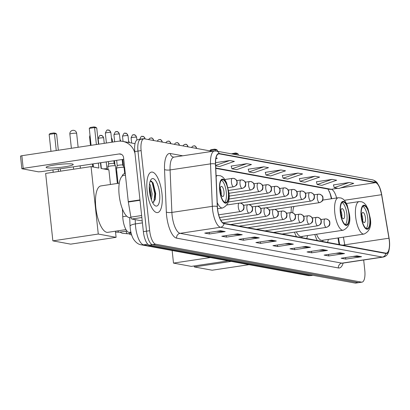 <?xml version="1.0" encoding="UTF-8"?>
<svg xmlns="http://www.w3.org/2000/svg" width="410" height="410" viewBox="0 0 410 410"><rect width="100%" height="100%" fill="white"/><g stroke="black" fill="none" stroke-linecap="round" stroke-linejoin="round"><path stroke-width="0.61" d="M291.489 206.845A22.611 7.954 81.5 0 0 291.146 212.57M331.306 198.794A17.066 6.006 81.5 0 0 329.389 191.567M339.065 244.529L337.953 237.979M294.493 232.157A22.611 7.954 81.5 0 0 296.445 236.672M306.685 238.558A22.611 7.954 81.5 0 0 307.546 235.576M314.808 234.484A22.611 7.954 81.5 0 0 317.273 240.511M327.513 242.397A22.611 7.954 81.5 0 0 328.374 239.414M122.103 176.228A12.797 4.505 -98.5 0 1 124.24 173.768L125.275 173.609M131.005 232.772L128.909 232.388A12.797 4.505 -98.5 0 1 122.744 216.7L122.416 208.941M141.26 139.292A12.797 4.505 81.5 0 0 140.712 139.282L137.555 139.759A12.797 4.505 81.5 0 0 134.803 151.556L143.362 231.645A12.797 4.505 81.5 0 0 149.363 245.149L355.173 283.079A12.797 4.505 81.5 0 0 355.721 283.09L358.878 282.613A12.797 4.505 81.5 0 1 358.33 282.603A12.797 4.505 81.5 0 0 358.878 282.613L362.04 282.141A12.797 4.505 81.5 0 0 364.787 270.339L363.685 260.001M212.385 151.346L144.422 138.821A12.797 4.505 81.5 0 0 143.874 138.811A12.797 4.505 81.5 0 0 141.122 150.608L149.681 230.697A12.797 4.505 81.5 0 0 155.682 244.201L152.525 244.673L358.33 282.603L152.525 244.673A12.797 4.505 81.5 0 1 146.524 231.173A12.797 4.505 81.5 0 0 152.525 244.673L149.363 245.149M141.122 150.608L137.965 151.085L146.524 231.173L137.965 151.085A12.797 4.505 81.5 0 1 140.712 139.282A12.797 4.505 81.5 0 0 137.965 151.085L134.803 151.556M161.986 193.71A20.479 7.206 81.5 0 0 151.505 172.087A20.479 7.206 81.5 0 0 147.108 190.968A20.479 7.206 81.5 0 0 157.589 212.59A20.479 7.206 81.5 0 0 161.986 193.71A20.479 7.206 81.5 0 0 151.505 172.087A20.479 7.206 81.5 0 0 147.108 190.968A20.479 7.206 81.5 0 0 157.589 212.59A20.479 7.206 81.5 0 0 161.986 193.71M389.29 240.562A13.653 4.802 -98.5 0 1 386.358 253.149A13.653 4.802 -98.5 0 1 385.774 253.134L223.978 223.317A13.653 4.802 -98.5 0 1 217.402 206.589L215.593 164.108A13.653 4.802 -98.5 0 1 218.704 153.847A13.653 4.802 -98.5 0 1 219.288 153.858L375.509 182.65A13.653 4.802 -98.5 0 1 381.582 194.699L388.962 238.205A13.653 4.802 -98.5 0 1 389.29 240.562M389.413 240.583A13.991 4.925 81.5 0 0 389.08 238.169L381.7 194.663A13.991 4.925 81.5 0 0 375.473 182.312L219.253 153.524A13.991 4.925 81.5 0 0 215.465 164.026L217.274 206.507A13.991 4.925 81.5 0 0 224.014 223.655L385.81 253.472A13.991 4.925 81.5 0 0 389.413 240.583M151.777 181.297A17.066 6.006 -98.5 0 1 155.216 194.309A17.066 6.006 -98.5 0 1 155.41 196.744M220.544 230.733L204.749 233.105L209.397 233.961L225.192 231.588L220.544 230.733M216.623 231.322L224.639 231.619A3.413 3.172 -79.6 0 0 225.192 231.588M209.233 232.429L209.397 233.961M237.59 233.874L221.795 236.247L226.443 237.103L242.238 234.73L237.59 233.874M233.669 234.464L241.685 234.761A3.413 3.172 -79.6 0 0 242.238 234.73M226.279 235.571L226.443 237.103M254.641 237.016L238.84 239.389L243.489 240.245L259.289 237.872L254.641 237.016M250.715 237.605L258.736 237.902A3.413 3.172 -79.6 0 0 259.289 237.872M243.325 238.712L243.489 240.245M271.686 240.157L255.891 242.53L260.54 243.386L276.335 241.013L271.686 240.157M267.766 240.747L275.781 241.044A3.413 3.172 -79.6 0 0 276.335 241.013M260.376 241.854L260.54 243.386M356.92 255.866L341.125 258.238L345.773 259.094L361.569 256.721L356.92 255.866M353 256.455L361.015 256.752A3.413 3.172 -79.6 0 0 361.569 256.721M345.609 257.567L345.773 259.094M339.875 252.724L324.079 255.097L328.728 255.953L344.523 253.58L339.875 252.724M335.954 253.313L343.969 253.611A3.413 3.172 -79.6 0 0 344.523 253.58M328.564 254.425L328.728 255.953M322.829 249.582L307.029 251.955L311.682 252.811L327.477 250.438L322.829 249.582M318.903 250.172L326.924 250.469A3.413 3.172 -79.6 0 0 327.477 250.438M311.518 251.279L311.682 252.811M305.778 246.441L289.983 248.814L294.631 249.669L310.431 247.297L305.778 246.441M301.857 247.03L309.873 247.327A3.413 3.172 -79.6 0 0 310.431 247.297M294.467 248.137L294.631 249.669M288.732 243.299L272.937 245.672L277.585 246.528L293.381 244.155L288.732 243.299M284.812 243.888L292.827 244.186A3.413 3.172 -79.6 0 0 293.381 244.155M277.421 244.995L277.585 246.528M155.682 244.201L361.492 282.131A12.797 4.505 81.5 0 0 362.04 282.141M246.799 163.672L231.937 168.802L236.585 169.663L251.448 164.528L246.799 163.672L231.178 166.076M215.665 165.804L219.54 166.516L234.402 161.386L229.754 160.53L215.563 162.662M215.855 158.762L217.356 158.245L215.998 157.993M297.942 173.097L283.079 178.227L287.728 179.088L302.59 173.953L297.942 173.097L282.316 175.5M314.988 176.238L300.125 181.369L304.773 182.23L319.636 177.094L314.988 176.238L299.367 178.642M332.038 179.38L317.176 184.51L321.824 185.371L336.687 180.236L332.038 179.38L316.412 181.784M349.084 182.522L334.222 187.652L338.87 188.513L353.733 183.378L349.084 182.522L333.458 184.925M263.845 166.814L248.983 171.944L253.636 172.805L268.499 167.669L263.845 166.814L248.224 169.217M280.896 169.955L266.034 175.085L270.682 175.946L285.544 170.811L280.896 169.955L265.27 172.359M266.034 175.085L265.255 172.302M283.079 178.227L282.3 175.444M300.125 181.369L299.351 178.586M317.176 184.51L316.397 181.727M334.222 187.652L333.443 184.869M248.983 171.944L248.209 169.161M231.937 168.802L231.158 166.019M229.754 160.53L215.65 165.399M369.733 217.997A11.521 4.054 81.5 0 0 363.839 205.835A11.521 4.054 81.5 0 0 361.364 216.454A11.521 4.054 81.5 0 0 367.257 228.616A11.521 4.054 81.5 0 0 369.733 217.997M366.217 228.416A11.521 4.054 81.5 0 0 367.76 218.294A11.521 4.054 81.5 0 0 362.901 206.332M316.499 234.233A16.426 5.781 81.5 0 0 322.178 240.347L364.039 234.059A16.426 5.781 -98.5 0 1 355.634 216.721A16.426 5.781 -98.5 0 1 359.16 201.576L346.486 203.478M365.433 217.864A5.12 1.799 81.5 0 0 362.814 212.457A5.12 1.799 81.5 0 0 361.712 217.177A5.12 1.799 81.5 0 0 364.331 222.584A5.12 1.799 81.5 0 0 365.433 217.864M362.671 220.923A5.12 1.799 81.5 0 0 362.671 218.279A5.12 1.799 81.5 0 0 361.712 214.538M249.034 264.681L212.139 270.216L194.32 266.936L194.212 265.946M194.32 266.936L231.209 261.395M238.312 155.123L238.2 154.047L236.027 153.647L236.145 154.724M238.2 154.047L237.011 153.268L235.458 152.981L236.027 153.647L232.88 154.124M235.458 152.981L231.399 153.847M348.905 214.158A11.521 4.054 81.5 0 0 343.011 201.997A11.521 4.054 81.5 0 0 340.536 212.616A11.521 4.054 81.5 0 0 346.429 224.777A11.521 4.054 81.5 0 0 348.905 214.158M345.389 224.577A11.521 4.054 81.5 0 0 346.927 214.456A11.521 4.054 81.5 0 0 342.073 202.494M296.348 231.881A16.426 5.781 81.5 0 0 301.345 236.508L343.211 230.22A16.426 5.781 -98.5 0 1 334.806 212.882A16.426 5.781 -98.5 0 1 338.332 197.738L322.783 200.07M294.006 206.471A16.426 5.781 81.5 0 0 292.745 212.795M344.605 214.025A5.12 1.799 81.5 0 0 341.986 208.618A5.12 1.799 81.5 0 0 340.884 213.338A5.12 1.799 81.5 0 0 343.503 218.745A5.12 1.799 81.5 0 0 344.605 214.025M341.843 217.085A5.12 1.799 81.5 0 0 341.837 214.44A5.12 1.799 81.5 0 0 340.884 210.699M228.206 260.842L191.311 266.377L173.491 263.097L172.144 250.51M173.491 263.097L210.381 257.557M217.484 151.285L217.372 150.209L215.199 149.809L215.327 150.977M217.372 150.209L216.183 149.43L214.63 149.143L215.199 149.809L209.91 150.603L209.94 150.895M214.63 149.143L210.919 149.701L209.91 150.603M228.273 191.926A11.521 4.054 81.5 0 0 222.379 179.764A11.521 4.054 81.5 0 0 219.903 190.383A11.521 4.054 81.5 0 0 225.797 202.545A11.521 4.054 81.5 0 0 228.273 191.926M224.757 202.345A11.521 4.054 81.5 0 0 226.294 192.223A11.521 4.054 81.5 0 0 221.441 180.262M119.274 183.162L100.865 185.925A23.462 8.256 81.5 0 0 95.822 207.562A23.462 8.256 81.5 0 0 107.83 232.337L125.998 229.61M223.973 191.793A5.12 1.799 81.5 0 0 221.354 186.386A5.12 1.799 81.5 0 0 220.252 191.106A5.12 1.799 81.5 0 0 222.871 196.513A5.12 1.799 81.5 0 0 223.973 191.793M221.21 194.852A5.12 1.799 81.5 0 0 221.205 192.208A5.12 1.799 81.5 0 0 220.252 188.467M53.203 172.287L52.946 169.909M50.963 151.346L49.154 134.398L50.163 133.491L53.874 132.932L55.422 133.219L56.616 134.003L58.348 150.239M52.859 240.865L98.272 234.043L116.097 237.328L70.679 244.145L52.859 240.865L45.648 173.42L91.066 166.603L98.892 168.044L98.364 163.093M58.492 171.493L58.24 169.115M56.257 150.552L54.443 133.604L49.154 134.398M100.455 162.78L101.06 168.443L108.891 169.889L110.449 184.49M98.272 234.043L91.066 166.603M115.441 231.194L116.097 237.328M60.331 168.802L60.588 171.175M56.616 134.003L54.443 133.604L53.874 132.932M98.472 144.217L96.739 127.976L94.566 127.577L96.381 144.53M96.739 127.976L95.545 127.197L93.998 126.91L94.566 127.577L89.277 128.371L91.087 145.325M93.07 163.887L93.408 167.034M93.998 126.91L90.287 127.469L89.277 128.371M116.214 172.687A3.839 0.43 -6.1 0 1 116.63 172.733A3.839 0.43 -6.1 0 1 116.886 172.835A3.839 0.43 -6.1 0 1 116.891 172.856L118.013 183.352M103.602 168.91A2.773 0.313 -6.1 0 1 106.784 168.766A2.773 0.313 -6.1 0 1 106.969 168.843A2.773 0.313 -6.1 0 1 106.974 168.858M118.049 183.347L116.44 168.29A3.839 0.43 -6.1 0 1 116.44 168.269A3.839 0.43 -6.1 0 1 118.864 167.623A3.839 0.43 -6.1 0 1 124.066 167.449A3.839 0.43 -6.1 0 1 124.076 167.47L124.737 173.691M116.66 160.346L117.229 165.64A2.773 0.313 -6.1 0 1 117.229 165.63A2.773 0.313 -6.1 0 1 118.977 165.163A2.773 0.313 -6.1 0 1 122.554 164.963A2.773 0.313 -6.1 0 1 122.739 165.04A2.773 0.313 -6.1 0 1 122.744 165.056L124.066 167.449M108.178 169.755L107.856 166.706A3.839 0.43 -6.1 0 1 107.856 166.685A3.839 0.43 -6.1 0 1 110.275 166.04A3.839 0.43 -6.1 0 1 115.482 165.871A3.839 0.43 -6.1 0 1 115.487 165.891L117.368 183.449M108.378 161.591L108.645 164.056A2.773 0.313 -6.1 0 1 108.645 164.046A2.773 0.313 -6.1 0 1 110.392 163.585A2.773 0.313 -6.1 0 1 113.97 163.385A2.773 0.313 -6.1 0 1 114.154 163.457A2.773 0.313 -6.1 0 1 114.159 163.472L115.482 165.871M47.037 167.792A13.653 1.537 173.9 0 0 62.274 167.136A13.653 1.537 173.9 0 0 73.246 164.446A13.653 1.537 173.9 0 0 72.309 164A13.653 1.537 173.9 0 0 57.067 164.656A13.653 1.537 173.9 0 0 46.099 167.347A13.653 1.537 173.9 0 0 47.037 167.792M141.855 217.515L131.835 219.022L142.219 220.934M135.013 153.509A17.066 15.857 -79.6 0 0 122.708 141.388A17.066 15.857 -79.6 0 0 117.813 141.312L21.848 155.718L23.196 168.366L119.161 153.96A4.264 3.967 100.4 0 1 120.386 153.975A4.264 3.967 100.4 0 1 123.564 157.578L128.274 201.653L139.969 199.901M23.196 168.366L21.853 168.736L20.5 156.087L21.848 155.718M21.853 168.736L38.427 171.831L41.174 171.677L123.743 159.28M131.835 219.022A2.132 0.748 -98.5 0 1 130.887 217.141L128.325 202.022A2.132 0.748 -98.5 0 1 128.274 201.653M125.439 175.137L123.733 175.393A21.33 7.503 81.5 0 0 119.151 195.063A21.33 7.503 81.5 0 0 130.067 217.582L130.949 217.449M149.527 183.941L150.357 185.171L152.156 193.868L151.423 199.936M149.337 185.843L150.9 194.058L150.711 197.738M159.598 193.269A13.909 4.894 81.5 0 0 150.813 179.867A13.909 4.894 81.5 0 0 149.496 191.409A13.909 4.894 81.5 0 0 154.642 205.359A13.909 4.894 81.5 0 0 159.598 193.269M152.725 202.832L155.231 199.306L155.703 193.489L153.079 182.85L150.198 181.148M151.08 180.969L152.192 182.522L154.785 193.827L153.837 202.232M152.848 182.486L155.416 193.735L155.021 200.029M149.291 187.088L150.429 196.682M126.669 216.111L122.744 216.7M130.841 232.096L128.909 232.388M135.192 219.642L135.377 223.921A17.066 6.006 81.5 0 0 135.597 226.832A17.066 6.006 81.5 0 0 143.597 244.837L310.349 275.566A17.066 6.006 81.5 0 0 311.082 275.582L307.9 275.53L141.148 244.796A8.533 7.928 100.4 0 0 143.597 244.837L147.8 244.206M312.594 275.233L310.349 275.566A8.533 7.928 100.4 0 1 307.9 275.53M142.424 222.866L135.377 223.921A8.533 2.322 177.6 0 0 130.062 226.31L129.688 217.613M355.173 283.079L361.492 282.131M143.362 231.645L149.681 230.697M330.701 195.908A5.545 0.282 -9.6 0 0 330.998 195.847M343.139 263.087A21.33 7.503 -98.5 0 1 338.404 267.955L176.607 238.138A4.264 3.967 100.4 0 1 180.108 233.331L341.899 263.148A17.066 6.006 81.5 0 0 342.632 263.164L342.186 263.184M176.607 238.138A21.33 7.503 -98.5 0 1 166.609 215.634A21.33 7.503 -98.5 0 1 166.332 211.996L164.528 169.514A21.33 7.503 -98.5 0 1 170.299 153.504L182.727 155.795M172.108 215.327A17.066 6.006 81.5 0 0 180.108 233.331L220.549 227.258A17.066 6.006 -98.5 0 1 212.329 206.348L210.52 163.867A17.066 6.006 -98.5 0 1 214.404 151.044L173.963 157.112A17.066 6.006 81.5 0 0 170.078 169.935L171.887 212.416A17.066 6.006 81.5 0 0 172.108 215.327M389.075 238.138L381.7 194.663M381.705 194.642L379.547 187.011L377.287 183.024C376.529 181.691 374.96 180.641 372.577 179.867A4.264 3.967 100.4 0 1 375.473 182.312M219.253 153.524A4.264 3.967 -79.6 0 0 216.362 151.075L214.404 151.044M215.465 164.026A4.264 1.163 177.6 0 0 210.52 163.867L170.078 169.935A4.264 1.163 -2.4 0 1 164.528 169.514M217.274 206.507A4.264 1.163 177.6 0 0 212.329 206.348L171.887 212.416A4.264 1.163 -2.4 0 1 166.332 211.996M224.014 223.655A4.264 3.967 100.4 0 1 220.549 227.258L382.34 257.08A4.264 3.967 -79.6 0 0 385.81 253.472M389.09 238.154L389.428 240.619C390.294 254.338 386.281 256.414 383.073 257.09A17.066 6.006 -98.5 0 1 382.34 257.08L341.899 263.148A4.264 3.967 100.4 0 0 338.404 267.955M173.963 157.112L173.471 157.107A4.264 3.967 100.4 0 1 170.299 153.504M219.288 153.858L218.146 154.032M344.851 245.595A13.653 4.802 81.5 0 0 344.733 244.847L343.426 237.154M388.962 238.205L344.733 244.847A7.677 0.389 -9.6 0 1 342.483 245.159M381.582 194.699L344.395 200.28M336.625 197.994A13.653 4.802 81.5 0 0 331.275 189.292L215.762 168.003M375.509 182.65L340.715 187.872M337.794 188.313L331.275 189.292A7.677 7.134 100.4 0 1 329.071 189.256L215.778 168.377M288.332 243.361L292.827 244.186M305.383 246.502L309.873 247.327M322.429 249.644L326.924 250.469M339.475 252.785L343.969 253.611M356.526 255.927L361.015 256.752M271.287 240.219L275.781 241.044M254.241 237.077L258.736 237.902M237.19 233.936L241.685 234.761M220.144 230.794L224.639 231.619M361.133 216.413A12.156 4.279 81.5 0 0 366.832 229.236A12.156 4.279 81.5 0 0 369.963 218.038A12.156 4.279 81.5 0 0 364.264 205.21A12.156 4.279 81.5 0 0 361.133 216.413M340.3 212.575A12.156 4.279 81.5 0 0 346.004 225.397A12.156 4.279 81.5 0 0 349.135 214.199A12.156 4.279 81.5 0 0 343.436 201.371A12.156 4.279 81.5 0 0 340.3 212.575M219.668 190.342A12.156 4.279 81.5 0 0 225.372 203.17A12.156 4.279 81.5 0 0 228.503 191.967A12.156 4.279 81.5 0 0 222.804 179.139A12.156 4.279 81.5 0 0 219.668 190.342M217.561 208.741L222.574 207.993A16.426 5.781 -98.5 0 1 217.233 202.642M216.121 176.479A16.426 5.781 -98.5 0 1 217.7 175.506L216.09 175.746M78.136 147.267L76.649 133.347A3.413 0.384 173.9 0 0 76.414 133.235A3.413 0.384 173.9 0 0 72.016 133.481A3.413 0.384 173.9 0 0 69.859 134.075L71.381 148.282M326.145 227.376A4.264 1.502 81.5 0 0 326.329 227.381C330.942 225.438 329.42 224.378 329.958 222.948C329.327 221.641 330.767 220.908 326.468 218.966A4.264 3.967 100.4 0 1 329.645 222.568A4.264 3.967 -79.6 0 1 326.145 227.376A4.264 1.502 81.5 0 1 324.146 222.876A4.264 1.502 81.5 0 1 325.063 218.94L326.468 218.966A4.264 3.967 100.4 0 0 325.243 218.945A4.264 1.502 81.5 0 0 325.063 218.94L320.876 219.57M317.56 225.792A4.264 1.502 81.5 0 0 317.745 225.797C322.357 223.855 320.835 222.794 321.373 221.364C320.743 220.057 322.183 219.324 317.883 217.382A4.264 3.967 100.4 0 1 321.061 220.985A4.264 3.967 -79.6 0 1 317.56 225.792A4.264 1.502 81.5 0 1 315.562 221.292A4.264 1.502 81.5 0 1 316.479 217.356L317.883 217.382A4.264 3.967 100.4 0 0 316.658 217.361A4.264 1.502 81.5 0 0 316.479 217.356L312.287 217.987M308.976 224.208A4.264 1.502 81.5 0 0 309.155 224.214C313.773 222.271 312.251 221.21 312.784 219.78C312.154 218.474 313.594 217.741 309.299 215.798A4.264 3.967 100.4 0 1 312.471 219.401A4.264 3.967 -79.6 0 1 308.976 224.208A4.264 1.502 81.5 0 1 306.972 219.709A4.264 1.502 81.5 0 1 307.889 215.778L309.299 215.798A4.264 3.967 100.4 0 0 308.074 215.778A4.264 1.502 81.5 0 0 307.889 215.778L303.702 216.403M300.392 222.63A4.264 1.502 81.5 0 0 300.571 222.63C305.189 220.693 303.666 219.627 304.199 218.197C303.569 216.895 305.009 216.157 300.714 214.215A4.264 3.967 100.4 0 1 303.887 217.818A4.264 3.967 -79.6 0 1 300.392 222.63A4.264 1.502 81.5 0 1 298.388 218.125A4.264 1.502 81.5 0 1 299.305 214.194L300.714 214.215A4.264 3.967 100.4 0 0 299.49 214.199A4.264 1.502 81.5 0 0 299.305 214.194L295.118 214.825M291.802 221.046A4.264 1.502 81.5 0 0 291.987 221.051C296.599 219.109 295.077 218.048 295.615 216.618C294.985 215.311 296.425 214.579 292.125 212.636A4.264 3.967 100.4 0 1 295.303 216.239A4.264 3.967 -79.6 0 1 291.802 221.046A4.264 1.502 81.5 0 1 289.803 216.547A4.264 1.502 81.5 0 1 290.721 212.611L292.125 212.636A4.264 3.967 100.4 0 0 290.905 212.616A4.264 1.502 81.5 0 0 290.721 212.611L286.534 213.241M283.218 219.463A4.264 1.502 81.5 0 0 283.402 219.468C288.015 217.525 286.493 216.465 287.031 215.035C286.4 213.728 287.84 212.995 283.541 211.053A4.264 3.967 100.4 0 1 286.718 214.655A4.264 3.967 -79.6 0 1 283.218 219.463A4.264 1.502 81.5 0 1 281.219 214.963A4.264 1.502 81.5 0 1 282.136 211.027L283.541 211.053A4.264 3.967 100.4 0 0 282.316 211.032A4.264 1.502 81.5 0 0 282.136 211.027L277.944 211.657M274.633 217.879A4.264 1.502 81.5 0 0 274.818 217.884C279.43 215.942 277.908 214.881 278.441 213.451C277.811 212.149 279.251 211.411 274.956 209.469A4.264 3.967 100.4 0 1 278.129 213.072A4.264 3.967 -79.6 0 1 274.633 217.879A4.264 1.502 81.5 0 1 272.635 213.379A4.264 1.502 81.5 0 1 273.547 209.448L274.956 209.469A4.264 3.967 100.4 0 0 273.731 209.448A4.264 1.502 81.5 0 0 273.547 209.448L269.36 210.074M128.596 141.066A2.773 2.578 100.4 0 1 129.232 142.577A2.773 0.313 -6.1 0 1 129.386 142.624M128.976 142.547A2.773 0.313 -6.1 0 1 129.232 142.577M266.049 216.301A4.264 1.502 81.5 0 0 266.228 216.301C270.846 214.363 269.324 213.297 269.857 211.867C269.226 210.566 270.667 209.828 266.372 207.89A4.264 3.967 100.4 0 1 269.544 211.488A4.264 3.967 -79.6 0 1 266.049 216.301A4.264 1.502 81.5 0 1 264.045 211.796A4.264 1.502 81.5 0 1 264.962 207.865L266.372 207.89A4.264 3.967 100.4 0 0 265.147 207.87A4.264 1.502 81.5 0 0 264.962 207.865L260.775 208.495M120.012 139.482A2.773 2.578 100.4 0 1 120.648 140.994A2.773 0.313 -6.1 0 1 120.837 141.086L119.997 139.374M120.166 140.953A2.773 0.313 -6.1 0 1 120.648 140.994M257.459 214.717A4.264 1.502 81.5 0 0 257.644 214.722C262.257 212.78 260.734 211.719 261.272 210.289C260.642 208.982 262.082 208.249 257.782 206.307A4.264 3.967 100.4 0 1 260.96 209.91A4.264 3.967 -79.6 0 1 257.459 214.717A4.264 1.502 81.5 0 1 255.461 210.217A4.264 1.502 81.5 0 1 256.378 206.281L257.782 206.307A4.264 3.967 100.4 0 0 256.563 206.286A4.264 1.502 81.5 0 0 256.378 206.281L252.191 206.912M111.428 137.903A2.773 2.578 100.4 0 1 112.063 139.41A2.773 0.313 -6.1 0 1 112.253 139.502L111.412 137.791M126.019 231.178A3.839 1.353 81.5 0 0 127.479 233.767A3.839 1.353 81.5 0 0 127.73 233.792L122.17 233.223L119.915 232.096M111.581 139.369A2.773 0.313 -6.1 0 1 112.063 139.41M248.875 213.133A4.264 1.502 81.5 0 0 249.06 213.138C253.672 211.196 252.15 210.135 252.688 208.705C252.058 207.398 253.498 206.666 249.198 204.723A4.264 3.967 100.4 0 1 252.375 208.326A4.264 3.967 -79.6 0 1 248.875 213.133A4.264 1.502 81.5 0 1 246.876 208.634A4.264 1.502 81.5 0 1 247.794 204.698L249.198 204.723A4.264 3.967 100.4 0 0 247.973 204.703A4.264 1.502 81.5 0 0 247.794 204.698L243.601 205.328M103.479 137.827A2.773 0.313 -6.1 0 1 103.668 137.919C102.454 135.848 101.7 135.039 101.413 135.484A2.773 2.578 100.4 0 1 103.479 137.827A2.773 0.313 -6.1 0 0 100.383 137.96A2.773 0.313 -6.1 0 0 98.154 138.508L98.759 144.171M100.619 135.474A2.773 2.578 100.4 0 1 101.413 135.484C100.476 136.417 100.481 133.05 98.154 138.508M117.839 230.835A3.839 1.353 81.5 0 0 118.895 232.183A3.839 1.353 81.5 0 0 119.146 232.209L115.543 232.173M240.291 211.55A4.264 1.502 81.5 0 0 240.475 211.555C245.088 209.612 243.566 208.552 244.099 207.122C243.468 205.82 244.908 205.082 240.614 203.14A4.264 3.967 100.4 0 1 243.791 206.742A4.264 3.967 -79.6 0 1 240.291 211.55A4.264 1.502 81.5 0 1 238.292 207.05A4.264 1.502 81.5 0 1 239.204 203.119L240.614 203.14A4.264 3.967 100.4 0 0 239.389 203.119A4.264 1.502 81.5 0 0 239.204 203.119L226.991 204.949M90.477 145.417L89.57 136.925A2.773 0.313 -6.1 0 1 90.164 136.663M196.518 148.266A2.773 0.313 -6.1 0 1 196.708 148.358C195.493 146.288 194.74 145.473 194.453 145.924A2.773 2.578 100.4 0 1 196.518 148.266A2.773 0.313 -6.1 0 0 195.478 148.23M193.658 145.914A2.773 2.578 100.4 0 1 194.453 145.924L192.869 146.098L191.434 147.482M319.293 202.642A4.264 1.502 81.5 0 0 319.477 202.648C324.095 200.705 322.567 199.639 323.106 198.214C322.475 196.908 323.915 196.175 319.615 194.232A4.264 3.967 100.4 0 1 322.793 197.835A4.264 3.967 -79.6 0 1 319.293 202.642A4.264 1.502 81.5 0 1 317.294 198.143A4.264 1.502 81.5 0 1 318.211 194.207L319.615 194.232A4.264 3.967 100.4 0 0 318.396 194.212A4.264 1.502 81.5 0 0 318.211 194.207L314.024 194.837M187.934 146.683A2.773 0.313 -6.1 0 1 188.123 146.775C186.909 144.704 186.155 143.895 185.868 144.34A2.773 2.578 100.4 0 1 187.934 146.683A2.773 0.313 -6.1 0 0 186.888 146.647M185.074 144.33A2.773 2.578 100.4 0 1 185.868 144.34L184.285 144.515L182.85 145.904M310.708 201.059A4.264 1.502 81.5 0 0 310.893 201.064C315.505 199.122 313.983 198.061 314.521 196.631C313.891 195.324 315.331 194.591 311.031 192.649A4.264 3.967 100.4 0 1 314.209 196.252A4.264 3.967 -79.6 0 1 310.708 201.059A4.264 1.502 81.5 0 1 308.709 196.559A4.264 1.502 81.5 0 1 309.627 192.623L311.031 192.649A4.264 3.967 100.4 0 0 309.806 192.628A4.264 1.502 81.5 0 0 309.627 192.623L305.435 193.253M179.344 145.104A2.773 0.313 -6.1 0 1 179.539 145.191C178.324 143.121 177.571 142.311 177.284 142.762A2.773 2.578 100.4 0 1 179.344 145.104A2.773 0.313 -6.1 0 0 178.304 145.063M176.484 142.747A2.773 2.578 100.4 0 1 177.284 142.762L175.695 142.931L174.265 144.32M302.124 199.475A4.264 1.502 81.5 0 0 302.308 199.48C306.921 197.538 305.399 196.477 305.932 195.047C305.301 193.74 306.741 193.007 302.447 191.065A4.264 3.967 100.4 0 1 305.624 194.668A4.264 3.967 -79.6 0 1 302.124 199.475A4.264 1.502 81.5 0 1 300.125 194.975A4.264 1.502 81.5 0 1 301.037 191.045L302.447 191.065A4.264 3.967 100.4 0 0 301.222 191.045A4.264 1.502 81.5 0 0 301.037 191.045L296.85 191.67M170.76 143.52A2.773 0.313 -6.1 0 1 170.95 143.608C169.735 141.537 168.987 140.727 168.695 141.178A2.773 2.578 100.4 0 1 170.76 143.52A2.773 0.313 -6.1 0 0 169.72 143.485M167.9 141.163A2.773 2.578 100.4 0 1 168.695 141.178L167.111 141.353L165.676 142.736M293.539 197.897A4.264 1.502 81.5 0 0 293.719 197.897C298.337 195.959 296.814 194.893 297.347 193.464C296.717 192.162 298.157 191.424 293.862 189.482A4.264 3.967 100.4 0 1 297.035 193.084A4.264 3.967 -79.6 0 1 293.539 197.897A4.264 1.502 81.5 0 1 291.536 193.392A4.264 1.502 81.5 0 1 292.453 189.461L293.862 189.482A4.264 3.967 100.4 0 0 292.637 189.466A4.264 1.502 81.5 0 0 292.453 189.461L288.266 190.091M162.175 141.937A2.773 0.313 -6.1 0 1 162.365 142.029C161.15 139.959 160.397 139.144 160.11 139.595A2.773 2.578 100.4 0 1 162.175 141.937A2.773 0.313 -6.1 0 0 161.135 141.901M159.316 139.584A2.773 2.578 100.4 0 1 160.11 139.595L158.526 139.769L157.091 141.158M284.95 196.313A4.264 1.502 81.5 0 0 285.135 196.318C289.752 194.376 288.23 193.315 288.763 191.885C288.133 190.578 289.573 189.845 285.273 187.903A4.264 3.967 100.4 0 1 288.45 191.506A4.264 3.967 -79.6 0 1 284.95 196.313A4.264 1.502 81.5 0 1 282.951 191.813A4.264 1.502 81.5 0 1 283.869 187.877L285.273 187.903A4.264 3.967 100.4 0 0 284.053 187.882A4.264 1.502 81.5 0 0 283.869 187.877L279.681 188.508M153.591 140.353A2.773 0.313 -6.1 0 1 153.781 140.446C152.566 138.375 151.813 137.565 151.526 138.011A2.773 2.578 100.4 0 1 153.591 140.353A2.773 0.313 -6.1 0 0 152.546 140.317M150.731 138.001A2.773 2.578 100.4 0 1 151.526 138.011L149.942 138.185L148.507 139.574M276.366 194.729A4.264 1.502 81.5 0 0 276.55 194.735C281.163 192.792 279.64 191.731 280.179 190.301C279.548 188.995 280.988 188.262 276.688 186.319A4.264 3.967 100.4 0 1 279.866 189.922A4.264 3.967 -79.6 0 1 276.366 194.729A4.264 1.502 81.5 0 1 274.367 190.23A4.264 1.502 81.5 0 1 275.284 186.294L276.688 186.319A4.264 3.967 100.4 0 0 275.464 186.299A4.264 1.502 81.5 0 0 275.284 186.294L271.097 186.924M145.002 138.775A2.773 0.313 -6.1 0 1 145.196 138.862C143.982 136.791 143.228 135.982 142.941 136.433A2.773 2.578 100.4 0 1 145.002 138.775A2.773 0.313 -6.1 0 0 141.968 138.898A2.773 0.313 -6.1 0 0 139.682 139.436M142.142 136.417A2.773 2.578 100.4 0 1 142.941 136.433C141.998 137.36 142.009 133.993 139.682 139.451M267.781 193.146A4.264 1.502 81.5 0 0 267.966 193.151C272.578 191.209 271.056 190.148 271.589 188.718C270.964 187.411 272.404 186.678 268.104 184.736A4.264 3.967 100.4 0 1 271.282 188.339A4.264 3.967 -79.6 0 1 267.781 193.146A4.264 1.502 81.5 0 1 265.782 188.646A4.264 1.502 81.5 0 1 266.695 184.715L268.104 184.736A4.264 3.967 100.4 0 0 266.879 184.715A4.264 1.502 81.5 0 0 266.695 184.715L262.508 185.34M136.417 137.191A2.773 0.313 -6.1 0 1 136.607 137.283C135.392 135.208 134.644 134.398 134.352 134.849A2.773 2.578 100.4 0 1 136.417 137.191A2.773 0.313 -6.1 0 0 133.322 137.324A2.773 0.313 -6.1 0 0 131.092 137.868L131.646 143.039M133.558 134.834A2.773 2.578 100.4 0 1 134.352 134.849C133.414 135.782 133.424 132.41 131.092 137.868M259.197 191.567A4.264 1.502 81.5 0 0 259.376 191.567C263.994 189.63 262.472 188.564 263.005 187.134C262.374 185.832 263.814 185.095 259.52 183.152A4.264 3.967 100.4 0 1 262.692 186.755A4.264 3.967 -79.6 0 1 259.197 191.567A4.264 1.502 81.5 0 1 257.193 187.062A4.264 1.502 81.5 0 1 258.11 183.132L259.52 183.152A4.264 3.967 100.4 0 0 258.295 183.137A4.264 1.502 81.5 0 0 258.11 183.132L253.923 183.762M127.833 135.607A2.773 0.313 -6.1 0 1 128.023 135.7C126.808 133.629 126.06 132.814 125.767 133.265A2.773 2.578 100.4 0 1 127.833 135.607A2.773 0.313 -6.1 0 0 124.737 135.741A2.773 0.313 -6.1 0 0 122.508 136.289L123.061 141.455M124.973 133.255A2.773 2.578 100.4 0 1 125.767 133.265C124.83 134.198 124.835 130.826 122.508 136.289M250.607 189.984A4.264 1.502 81.5 0 0 250.792 189.989C255.409 188.046 253.887 186.986 254.42 185.556C253.79 184.249 255.23 183.516 250.93 181.574A4.264 3.967 100.4 0 1 254.108 185.176A4.264 3.967 -79.6 0 1 250.607 189.984A4.264 1.502 81.5 0 1 248.609 185.484A4.264 1.502 81.5 0 1 249.526 181.548L250.93 181.574A4.264 3.967 100.4 0 0 249.71 181.553A4.264 1.502 81.5 0 0 249.526 181.548L245.339 182.178M119.248 134.024A2.773 0.313 -6.1 0 1 119.438 134.116C118.223 132.046 117.47 131.236 117.183 131.682A2.773 2.578 100.4 0 1 119.248 134.024A2.773 0.313 -6.1 0 0 116.153 134.157A2.773 0.313 -6.1 0 0 113.924 134.705L114.677 141.783M116.389 131.672A2.773 2.578 100.4 0 1 117.183 131.682C116.245 132.614 116.25 129.247 113.924 134.705M242.023 188.4A4.264 1.502 81.5 0 0 242.207 188.405C246.82 186.463 245.298 185.402 245.836 183.972C245.206 182.665 246.646 181.932 242.346 179.99A4.264 3.967 100.4 0 1 245.523 183.593A4.264 3.967 -79.6 0 1 242.023 188.4A4.264 1.502 81.5 0 1 240.024 183.9A4.264 1.502 81.5 0 1 240.942 179.964L242.346 179.99A4.264 3.967 100.4 0 0 241.121 179.97A4.264 1.502 81.5 0 0 240.942 179.964L236.754 180.595M110.659 132.445A2.773 0.313 -6.1 0 1 110.854 132.532C109.639 130.462 108.886 129.652 108.599 130.103A2.773 2.578 100.4 0 1 110.659 132.445A2.773 0.313 -6.1 0 0 107.563 132.579A2.773 0.313 -6.1 0 0 105.339 133.122L106.395 143.028M107.799 130.088A2.773 2.578 100.4 0 1 108.599 130.103C107.656 131.031 107.666 127.664 105.339 133.122M233.439 186.816A4.264 1.502 81.5 0 0 233.623 186.822C238.236 184.879 236.713 183.818 237.246 182.388C236.621 181.087 238.061 180.349 233.761 178.406A4.264 3.967 100.4 0 1 236.939 182.009A4.264 3.967 -79.6 0 1 233.439 186.816A4.264 1.502 81.5 0 1 231.44 182.317A4.264 1.502 81.5 0 1 232.352 178.386L233.761 178.406A4.264 3.967 100.4 0 0 232.537 178.386A4.264 1.502 81.5 0 0 232.352 178.386L224.864 179.508M119.161 153.96L121.539 154.396M140.01 200.27L128.325 202.022M130.887 217.141L141.64 215.527M155.072 199.772A17.066 6.006 81.5 0 0 154.821 194.371A17.066 6.006 81.5 0 0 154.806 194.196M141.148 244.796C138.544 244.452 136.146 242.781 133.962 239.778C132.476 237.856 131.282 234.484 130.38 229.656L130.062 226.31M311.082 275.582L312.968 275.3M372.577 179.867L216.362 151.075M143.874 138.811L140.712 139.282M383.073 257.09L342.632 263.164M331.767 198.722L330.393 194.022L327.928 189.046M339.654 244.637L338.506 237.892M364.039 234.059C369.62 231.445 371.691 226.151 370.256 218.176L367.99 208.813L365.822 204.856L364.07 203.017L361.989 201.848L359.16 201.576M323.264 240.183L322.429 241.464M343.211 230.22C348.787 227.606 350.863 222.312 349.428 214.338L347.162 204.974L344.994 201.018L343.242 199.178L341.156 198.01L338.332 197.738M302.436 236.344L301.601 237.626M222.574 207.993C228.155 205.374 230.23 200.08 228.795 192.111L226.53 182.742L224.362 178.786L222.609 176.946L220.524 175.777L217.7 175.506M76.649 133.347A3.413 3.413 0 0 0 73.872 130.354A3.413 3.413 0 0 0 69.859 134.075M80.375 168.208L80.119 165.83M73.615 169.222L73.364 166.844M282.065 234.023L326.329 227.381M273.48 232.439L317.745 225.797M264.896 230.861L309.155 224.214M256.311 229.277L300.571 222.63M247.722 227.693L291.987 221.051M239.138 226.11L283.402 219.468M129.422 142.629L128.586 140.958M230.553 224.531L274.818 217.884M128.499 233.679L131.702 235.109M222.881 222.809L266.228 216.301M124.66 172.948L125.045 173.645M122.8 159.423L123.559 166.527M131.138 233.28L127.73 233.792M220.811 220.252L257.644 214.722M116.076 171.37L116.886 172.835M112.253 139.502L112.53 142.106M114.518 160.669L114.974 164.943M126.977 231.035L119.146 232.209M219.575 217.566L249.06 213.138M106.969 168.843L107.394 169.612M100.742 162.734L101.357 168.5M103.668 137.919L104.248 143.346M106.231 161.909L106.974 168.853M218.684 214.825L240.475 211.555M92.46 163.979L92.773 166.916M89.57 136.925L90 135.126M274.439 209.407L319.477 202.648M265.849 207.824L310.893 201.064M257.265 206.24L302.308 199.48M248.68 204.662L293.719 197.897M240.096 203.078L285.135 196.318M228.273 201.981L276.55 194.735M228.836 199.024L267.966 193.151M229 196.129L259.376 191.567M136.607 137.283L136.899 140.005M228.903 193.274L250.792 189.989M128.023 135.7L128.75 142.506M228.585 190.45L242.207 188.405M117.229 165.63L116.44 168.269M119.438 134.116L120.186 141.148M122.154 159.521L122.744 165.051M228.057 187.657L233.623 186.822M108.645 164.046L107.856 166.685M110.854 132.532L111.884 142.203M113.867 160.766L114.159 163.467M122.708 141.388L135.018 143.659"/></g></svg>

